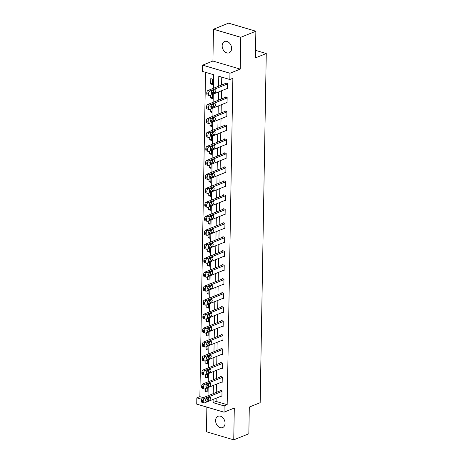 <?xml version="1.0" encoding="UTF-8"?>
<svg xmlns="http://www.w3.org/2000/svg" width="463" height="463" viewBox="0 0 463 463"><rect width="100%" height="100%" fill="white"/><g stroke="black" fill="none" stroke-linecap="round" stroke-linejoin="round"><path stroke-width="0.69" d="M222.159 45.756A6.1 4.462 -112 0 0 224.433 51.422A6.1 4.462 -112 0 0 229.162 52.811A6.1 4.462 -112 0 0 231.598 48.546A6.1 4.462 -112 0 0 229.324 42.88A6.1 4.462 -112 0 0 224.596 41.491A6.1 4.462 -112 0 0 222.159 45.756M215.613 420.537A6.1 4.462 -112 0 0 217.894 426.203A6.1 4.462 -112 0 0 222.616 427.592A6.1 4.462 -112 0 0 225.059 423.327A6.1 4.462 -112 0 0 222.784 417.661A6.1 4.462 -112 0 0 218.056 416.272A6.1 4.462 -112 0 0 215.613 420.537M213.374 88.329L213.611 74.711L202.545 71.441L202.655 65.167L229.955 73.241L229.845 79.509L218.779 76.239L218.6 86.216M212.916 61.035L240.216 69.103L240.772 37.3L255.865 31.218L228.56 23.15L213.472 29.233L212.916 61.035L202.655 65.167M206.874 407.116L206.446 431.782L233.746 439.85L234.301 408.053L224.04 412.186L196.734 404.118L196.844 397.85L201.584 399.251M205.526 72.321L199.866 396.635L196.844 397.85M240.772 37.3L213.472 29.233M255.865 31.218L255.397 57.91L266.266 53.534L260.171 402.694L249.302 407.075L248.839 433.767L233.746 439.85M266.266 53.534L255.53 50.357M199.866 396.635L203.292 397.648M206.376 398.556L207.951 399.025M205.381 388.665L205.335 391.403L207.175 391.953L207.25 387.913M205.624 374.694L205.578 377.432L207.418 377.976L207.493 373.942M205.867 360.718L205.821 363.461L207.667 364.005L207.737 359.965M206.11 346.746L206.064 349.484L207.91 350.028L207.98 345.994M206.353 332.77L206.307 335.513L208.153 336.057L208.223 332.017M206.602 318.799L206.55 321.536L208.396 322.08L208.466 318.046M206.845 304.822L206.793 307.565L208.639 308.109L208.709 304.069M207.088 290.851L207.042 293.588L208.882 294.138L208.958 290.098M207.331 276.874L207.285 279.617L209.126 280.161L209.201 276.122M207.574 262.903L207.528 265.64L209.374 266.19L209.444 262.151M207.818 248.932L207.771 251.669L209.617 252.213L209.687 248.174M208.061 234.955L208.014 237.698L209.861 238.242L209.93 234.203M208.309 220.984L208.257 223.722L210.104 224.266L210.173 220.232M208.553 207.007L208.5 209.751L210.347 210.295L210.416 206.255M208.796 193.036L208.749 195.774L210.59 196.318L210.665 192.284M209.039 179.059L208.992 181.803L210.839 182.347L210.908 178.307M209.282 165.088L209.235 167.826L211.082 168.376L211.151 164.336M209.525 151.112L209.479 153.855L211.325 154.399L211.394 150.359M209.768 137.141L209.722 139.878L211.568 140.428L211.637 136.388M210.017 123.17L209.965 125.907L211.811 126.451L211.88 122.411M210.26 109.193L210.208 111.936L212.054 112.48L212.123 108.44M210.503 95.222L210.457 97.959L212.297 98.503L212.372 94.469M212.546 84.532L212.639 79.156L210.792 78.612L210.7 83.988L212.546 84.532M216.152 398.197L216.099 401.433L227.165 404.703L232.86 78.293L229.845 79.509M221.76 77.118L221.621 85.001M221.522 90.777L221.378 98.978M221.273 104.754L221.135 112.949M221.03 118.725L220.892 126.92M220.787 132.702L220.643 140.897M220.544 146.673L220.4 154.868M220.301 160.649L220.156 168.845M220.058 174.62L219.913 182.816M219.815 188.591L219.67 196.792M219.566 202.568L219.427 210.763M219.323 216.539L219.184 224.74M219.08 230.516L218.935 238.711M218.837 244.487L218.692 252.688M218.594 258.464L218.449 266.659M218.351 272.435L218.206 280.63M218.108 286.412L217.963 294.607M217.859 300.383L217.72 308.578M217.616 314.354L217.477 322.555M217.373 328.331L217.228 336.526M217.13 342.302L216.985 350.503M216.887 356.279L216.742 364.474M216.643 370.25L216.499 378.45M216.4 384.226L216.256 392.421M221.297 396.125L221.933 396.311L222.026 390.94L220.185 390.39L220.174 390.841M221.54 382.149L222.176 382.34L222.275 376.963L220.429 376.419L220.417 376.865M221.789 368.178L222.425 368.363L222.518 362.992L220.672 362.448L220.666 362.894M222.032 354.201L222.668 354.392L222.761 349.015L220.915 348.471L220.909 348.923M222.275 340.23L222.911 340.421L223.004 335.044L221.158 334.5L221.152 334.946M222.518 326.259L223.154 326.444L223.247 321.067L221.401 320.523L221.395 320.975M222.761 312.282L223.398 312.473L223.49 307.096L221.65 306.552L221.638 306.998M223.004 298.311L223.641 298.496L223.733 293.125L221.893 292.575L221.881 293.027M223.247 284.334L223.884 284.525L223.982 279.148L222.136 278.604L222.13 279.05M223.496 270.363L224.133 270.548L224.225 265.177L222.379 264.628L222.373 265.079M223.739 256.386L224.376 256.577L224.468 251.201L222.622 250.657L222.616 251.102M223.982 242.415L224.619 242.6L224.711 237.23L222.865 236.686L222.859 237.131M224.225 228.438L224.862 228.629L224.954 223.253L223.108 222.709L223.102 223.154M224.468 214.467L225.105 214.653L225.197 209.282L223.357 208.738L223.345 209.183M224.711 200.496L225.348 200.682L225.44 195.305L223.6 194.761L223.588 195.212M224.954 186.52L225.591 186.711L225.689 181.334L223.843 180.79L223.837 181.236M225.203 172.549L225.84 172.734L225.932 167.363L224.086 166.813L224.08 167.265M225.446 158.572L226.083 158.763L226.175 153.386L224.329 152.842L224.323 153.288M225.689 144.601L226.326 144.786L226.419 139.415L224.572 138.865L224.567 139.317M225.932 130.624L226.569 130.815L226.662 125.438L224.815 124.894L224.81 125.34M226.175 116.653L226.812 116.838L226.905 111.467L225.064 110.923L225.053 111.369M226.419 102.676L227.055 102.867L227.148 97.49L225.307 96.946L225.296 97.392M226.662 88.705L227.298 88.89L227.397 83.519L225.55 82.975L225.545 83.421M240.216 69.103L229.955 73.241M227.165 404.703L224.144 405.918L224.04 412.186M207.945 399.355L207.968 397.85M208.009 395.743L208.153 387.548M208.188 385.384L208.217 383.879M208.252 381.772L208.396 373.577M208.431 371.407L208.46 369.902M208.495 367.801L208.639 359.601M208.674 357.436L208.703 355.931M208.738 353.825L208.882 345.63M208.923 343.465L208.946 341.954M208.981 339.854L209.126 331.653M209.166 329.488L209.189 327.983M209.23 325.877L209.369 317.682M209.409 315.517L209.432 314.007M209.473 311.906L209.612 303.705M209.652 301.54L209.675 300.036M209.716 297.929L209.861 289.734M209.895 287.569L209.924 286.059M209.959 283.958L210.104 275.757M210.138 273.592L210.167 272.088M210.202 269.981L210.347 261.786M210.381 259.621L210.41 258.111M210.445 256.01L210.59 247.815M210.63 245.645L210.653 244.14M210.688 242.033L210.833 233.838M210.873 231.674L210.896 230.169M210.937 228.062L211.076 219.867M211.116 217.703L211.14 216.192M211.18 214.091L211.319 205.89M211.359 203.726L211.383 202.221M211.423 200.114L211.568 191.919M211.603 189.755L211.632 188.244M211.666 186.143L211.811 177.942M211.846 175.778L211.875 174.273M211.909 172.167L212.054 163.971M212.089 161.807L212.118 160.296M212.152 158.196L212.297 149.995M212.338 147.83L212.361 146.325M212.395 144.219L212.54 136.024M212.581 133.859L212.604 132.349M212.644 130.248L212.783 122.053M212.824 119.882L212.847 118.378M212.887 116.271L213.026 108.076M213.067 105.911L213.096 104.406M213.13 102.3L213.275 94.105M213.31 91.94L213.339 90.43M213.136 399.413L213.078 402.648L224.144 405.918M218.501 91.998L218.357 100.193M218.258 105.969L218.114 114.164M218.015 119.94L217.87 128.141M217.772 133.917L217.627 142.112M217.523 147.888L217.384 156.089M217.28 161.865L217.141 170.06M217.037 175.836L216.892 184.037M216.794 189.813L216.649 198.008M216.551 203.784L216.406 211.979M216.308 217.76L216.163 225.956M216.065 231.731L215.92 239.927M215.816 245.703L215.677 253.903M215.573 259.679L215.434 267.874M215.33 273.65L215.185 281.851M215.087 287.627L214.942 295.822M214.844 301.598L214.699 309.799M214.601 315.575L214.456 323.77M214.357 329.546L214.213 337.741M214.109 343.523L213.97 351.718M213.865 357.494L213.727 365.689M213.622 371.465L213.478 379.666M213.379 385.442L213.235 393.637M216.099 401.433L213.078 402.648M207.198 390.65L205.335 391.403M207.441 376.679L205.578 377.432M207.69 362.708L205.821 363.461M207.933 348.732L206.064 349.484M208.176 334.761L206.307 335.513M208.419 320.784L206.55 321.536M208.663 306.813L206.793 307.565M208.906 292.836L207.042 293.588M209.149 278.865L207.285 279.617M209.398 264.888L207.528 265.64M209.641 250.917L207.771 251.669M209.884 236.946L208.014 237.698M210.127 222.969L208.257 223.722M210.37 208.998L208.5 209.751M210.613 195.021L208.749 195.774M210.856 181.05L208.992 181.803M211.105 167.074L209.235 167.826M211.348 153.103L209.479 153.855M211.591 139.126L209.722 139.878M211.834 125.155L209.965 125.907M212.077 111.178L210.208 111.936M212.32 97.207L210.457 97.959M212.563 83.236L210.7 83.988M221.945 395.865L204.426 402.926A1.904 1.129 106.5 0 1 203.917 402.966A1.904 1.129 106.5 0 1 203.245 401.624L203.263 400.726A1.904 1.129 106.5 0 1 204.501 398.446L222.02 391.385M220.822 390.581L202.655 397.902L204.501 398.446M206.614 401.242A1.528 0.903 -73.5 0 1 206.203 401.276A1.528 0.903 -73.5 0 1 205.699 399.882A1.528 0.903 -73.5 0 1 206.66 398.377L209.56 397.208A1.528 0.903 -73.5 0 1 209.965 397.179A1.528 0.903 -73.5 0 1 210.468 398.574A1.528 0.903 -73.5 0 1 209.507 400.078L206.614 401.242L205.879 401.027M208.651 397.572A1.528 0.903 -73.5 0 1 207.661 399.528L205.67 400.333M203.917 402.966L202.071 402.416A1.904 1.129 -73.5 0 1 201.405 401.074L201.417 400.182A1.904 1.129 -73.5 0 1 202.655 397.902M222.188 381.888L204.669 388.955A1.904 1.129 106.5 0 1 204.16 388.989A1.904 1.129 106.5 0 1 203.494 387.647L203.506 386.75A1.904 1.129 106.5 0 1 204.744 384.475L222.263 377.414M221.065 376.61L202.898 383.931L204.744 384.475M206.857 387.271A1.528 0.903 -73.5 0 1 206.446 387.3A1.528 0.903 -73.5 0 1 205.942 385.905A1.528 0.903 -73.5 0 1 206.903 384.406L209.803 383.237A1.528 0.903 -73.5 0 1 210.208 383.208A1.528 0.903 -73.5 0 1 210.717 384.603A1.528 0.903 -73.5 0 1 209.751 386.101L206.857 387.271L206.122 387.056M208.894 383.601A1.528 0.903 -73.5 0 1 207.91 385.557L205.913 386.362M204.16 388.989L202.314 388.445A1.904 1.129 -73.5 0 1 201.648 387.103L201.66 386.206A1.904 1.129 -73.5 0 1 202.898 383.931M222.431 367.917L204.912 374.978A1.904 1.129 106.5 0 1 204.403 375.018A1.904 1.129 106.5 0 1 203.737 373.676L203.749 372.779A1.904 1.129 106.5 0 1 204.987 370.498L222.506 363.438M221.308 362.633L203.147 369.954L204.987 370.498M207.1 373.3A1.528 0.903 -73.5 0 1 206.689 373.328A1.528 0.903 -73.5 0 1 206.185 371.934A1.528 0.903 -73.5 0 1 207.146 370.429L210.046 369.26A1.528 0.903 -73.5 0 1 210.457 369.231A1.528 0.903 -73.5 0 1 210.96 370.626A1.528 0.903 -73.5 0 1 209.994 372.13L207.1 373.3L206.365 373.08M209.143 369.63A1.528 0.903 -73.5 0 1 208.153 371.586L206.162 372.385M204.403 375.018L202.557 374.469A1.904 1.129 -73.5 0 1 201.891 373.132L201.909 372.235A1.904 1.129 -73.5 0 1 203.147 369.954M222.674 353.946L205.155 361.007A1.904 1.129 106.5 0 1 204.646 361.042A1.904 1.129 106.5 0 1 203.98 359.699L203.992 358.808A1.904 1.129 106.5 0 1 205.236 356.527L222.755 349.467M221.551 348.662L203.39 355.983L205.236 356.527M207.343 359.323A1.528 0.903 -73.5 0 1 206.938 359.352A1.528 0.903 -73.5 0 1 206.429 357.957A1.528 0.903 -73.5 0 1 207.395 356.458L210.289 355.289A1.528 0.903 -73.5 0 1 210.7 355.26A1.528 0.903 -73.5 0 1 211.203 356.655A1.528 0.903 -73.5 0 1 210.243 358.154L207.343 359.323L206.608 359.109M209.386 355.653A1.528 0.903 -73.5 0 1 208.396 357.61L206.405 358.414M204.646 361.042L202.8 360.498A1.904 1.129 -73.5 0 1 202.134 359.155L202.152 358.258A1.904 1.129 -73.5 0 1 203.39 355.983M222.917 339.969L205.398 347.03A1.904 1.129 106.5 0 1 204.889 347.071A1.904 1.129 106.5 0 1 204.224 345.728L204.241 344.831A1.904 1.129 106.5 0 1 205.479 342.551L222.998 335.49M221.794 334.685L203.633 342.007L205.479 342.551M207.586 345.352A1.528 0.903 -73.5 0 1 207.181 345.381A1.528 0.903 -73.5 0 1 206.672 343.986A1.528 0.903 -73.5 0 1 207.638 342.481L210.532 341.318A1.528 0.903 -73.5 0 1 210.943 341.283A1.528 0.903 -73.5 0 1 211.446 342.678A1.528 0.903 -73.5 0 1 210.486 344.183L207.586 345.352L206.851 345.132M209.629 341.682A1.528 0.903 -73.5 0 1 208.639 343.639L206.648 344.437M204.889 347.071L203.043 346.527A1.904 1.129 -73.5 0 1 202.377 345.184L202.395 344.287A1.904 1.129 -73.5 0 1 203.633 342.007M223.16 325.998L205.641 333.059A1.904 1.129 106.5 0 1 205.132 333.094A1.904 1.129 106.5 0 1 204.467 331.751L204.484 330.86A1.904 1.129 106.5 0 1 205.722 328.58L223.241 321.519M222.037 320.714L203.876 328.035L205.722 328.58M207.829 331.375A1.528 0.903 -73.5 0 1 207.424 331.404A1.528 0.903 -73.5 0 1 206.92 330.009A1.528 0.903 -73.5 0 1 207.881 328.51L210.781 327.341A1.528 0.903 -73.5 0 1 211.186 327.312A1.528 0.903 -73.5 0 1 211.689 328.707A1.528 0.903 -73.5 0 1 210.729 330.206L207.829 331.375L207.1 331.161M209.872 327.706A1.528 0.903 -73.5 0 1 208.882 329.662L206.892 330.466M205.132 333.094L203.292 332.55A1.904 1.129 -73.5 0 1 202.62 331.207L202.638 330.31A1.904 1.129 -73.5 0 1 203.876 328.035M223.403 312.021L205.885 319.082A1.904 1.129 106.5 0 1 205.375 319.123A1.904 1.129 106.5 0 1 204.71 317.78L204.727 316.883A1.904 1.129 106.5 0 1 205.966 314.608L223.484 307.542M222.286 306.738L204.119 314.059L205.966 314.608M208.072 317.404A1.528 0.903 -73.5 0 1 207.667 317.433A1.528 0.903 -73.5 0 1 207.164 316.038A1.528 0.903 -73.5 0 1 208.124 314.539L211.024 313.37A1.528 0.903 -73.5 0 1 211.429 313.341A1.528 0.903 -73.5 0 1 211.932 314.73A1.528 0.903 -73.5 0 1 210.972 316.235L208.072 317.404L207.343 317.184M210.115 313.735A1.528 0.903 -73.5 0 1 209.126 315.691L207.135 316.489M205.375 319.123L203.535 318.579A1.904 1.129 -73.5 0 1 202.863 317.236L202.881 316.339A1.904 1.129 -73.5 0 1 204.119 314.059M223.652 298.05L206.133 305.111A1.904 1.129 106.5 0 1 205.624 305.146A1.904 1.129 106.5 0 1 204.953 303.809L204.97 302.912A1.904 1.129 106.5 0 1 206.209 300.632L223.727 293.571M222.529 292.766L204.362 300.088L206.209 300.632M208.321 303.427A1.528 0.903 -73.5 0 1 207.91 303.456A1.528 0.903 -73.5 0 1 207.407 302.067A1.528 0.903 -73.5 0 1 208.367 300.562L211.267 299.393A1.528 0.903 -73.5 0 1 211.672 299.364A1.528 0.903 -73.5 0 1 212.176 300.759A1.528 0.903 -73.5 0 1 211.215 302.258L208.321 303.427L207.586 303.213M210.358 299.758A1.528 0.903 -73.5 0 1 209.369 301.714L207.378 302.518M205.624 305.146L203.778 304.602A1.904 1.129 -73.5 0 1 203.112 303.259L203.124 302.368A1.904 1.129 -73.5 0 1 204.362 300.088M223.895 284.074L206.376 291.14A1.904 1.129 106.5 0 1 205.867 291.175A1.904 1.129 106.5 0 1 205.202 289.832L205.213 288.935A1.904 1.129 106.5 0 1 206.452 286.661L223.97 279.594M222.772 278.79L204.605 286.111L206.452 286.661M208.564 289.456A1.528 0.903 -73.5 0 1 208.153 289.485A1.528 0.903 -73.5 0 1 207.65 288.09A1.528 0.903 -73.5 0 1 208.61 286.591L211.51 285.422A1.528 0.903 -73.5 0 1 211.915 285.393A1.528 0.903 -73.5 0 1 212.424 286.788A1.528 0.903 -73.5 0 1 211.458 288.287L208.564 289.456L207.829 289.236M210.601 285.787A1.528 0.903 -73.5 0 1 209.617 287.743L207.621 288.547M205.867 291.175L204.021 290.631A1.904 1.129 -73.5 0 1 203.355 289.288L203.367 288.391A1.904 1.129 -73.5 0 1 204.605 286.111M224.138 270.103L206.62 277.163A1.904 1.129 106.5 0 1 206.11 277.204A1.904 1.129 106.5 0 1 205.445 275.861L205.456 274.964A1.904 1.129 106.5 0 1 206.695 272.684L224.214 265.623M223.016 264.819L204.854 272.14L206.695 272.684M208.807 275.479A1.528 0.903 -73.5 0 1 208.396 275.514A1.528 0.903 -73.5 0 1 207.893 274.119A1.528 0.903 -73.5 0 1 208.854 272.614L211.753 271.445A1.528 0.903 -73.5 0 1 212.164 271.416A1.528 0.903 -73.5 0 1 212.667 272.811A1.528 0.903 -73.5 0 1 211.701 274.316L208.807 275.479L208.072 275.265M210.85 271.81A1.528 0.903 -73.5 0 1 209.861 273.766L207.87 274.571M206.11 277.204L204.264 276.654A1.904 1.129 -73.5 0 1 203.598 275.311L203.616 274.42A1.904 1.129 -73.5 0 1 204.854 272.14M224.381 256.126L206.863 263.192A1.904 1.129 106.5 0 1 206.353 263.227A1.904 1.129 106.5 0 1 205.688 261.884L205.705 260.987A1.904 1.129 106.5 0 1 206.944 258.713L224.462 251.652M223.259 250.842L205.097 258.169L206.944 258.713M209.05 261.508A1.528 0.903 -73.5 0 1 208.645 261.537A1.528 0.903 -73.5 0 1 208.136 260.142A1.528 0.903 -73.5 0 1 209.102 258.643L211.996 257.474A1.528 0.903 -73.5 0 1 212.407 257.445A1.528 0.903 -73.5 0 1 212.911 258.84A1.528 0.903 -73.5 0 1 211.95 260.339L209.05 261.508L208.315 261.294M211.093 257.839A1.528 0.903 -73.5 0 1 210.104 259.795L208.113 260.6M206.353 263.227L204.507 262.683A1.904 1.129 -73.5 0 1 203.842 261.34L203.859 260.443A1.904 1.129 -73.5 0 1 205.097 258.169M224.624 242.155L207.106 249.216A1.904 1.129 106.5 0 1 206.596 249.256A1.904 1.129 106.5 0 1 205.931 247.913L205.948 247.016A1.904 1.129 106.5 0 1 207.187 244.736L224.705 237.675M223.502 236.871L205.34 244.192L207.187 244.736M209.293 247.537A1.528 0.903 -73.5 0 1 208.888 247.566A1.528 0.903 -73.5 0 1 208.379 246.171A1.528 0.903 -73.5 0 1 209.345 244.667L212.239 243.497A1.528 0.903 -73.5 0 1 212.65 243.469A1.528 0.903 -73.5 0 1 213.154 244.863A1.528 0.903 -73.5 0 1 212.193 246.368L209.293 247.537L208.558 247.317M211.336 243.868A1.528 0.903 -73.5 0 1 210.347 245.824L208.356 246.623M206.596 249.256L204.75 248.706A1.904 1.129 -73.5 0 1 204.085 247.369L204.102 246.472A1.904 1.129 -73.5 0 1 205.34 244.192M224.868 228.184L207.349 235.245A1.904 1.129 106.5 0 1 206.839 235.279A1.904 1.129 106.5 0 1 206.174 233.937L206.191 233.045A1.904 1.129 106.5 0 1 207.43 230.765L224.949 223.704M223.745 222.9L205.584 230.221L207.43 230.765M209.536 233.56A1.528 0.903 -73.5 0 1 209.131 233.589A1.528 0.903 -73.5 0 1 208.628 232.194A1.528 0.903 -73.5 0 1 209.589 230.696L212.488 229.526A1.528 0.903 -73.5 0 1 212.893 229.498A1.528 0.903 -73.5 0 1 213.397 230.892A1.528 0.903 -73.5 0 1 212.436 232.391L209.536 233.56L208.807 233.346M211.579 229.891A1.528 0.903 -73.5 0 1 210.59 231.847L208.599 232.652M206.839 235.279L204.999 234.735A1.904 1.129 -73.5 0 1 204.328 233.393L204.345 232.495A1.904 1.129 -73.5 0 1 205.584 230.221M225.111 214.207L207.592 221.268A1.904 1.129 106.5 0 1 207.083 221.308A1.904 1.129 106.5 0 1 206.417 219.966L206.434 219.068A1.904 1.129 106.5 0 1 207.673 216.788L225.192 209.727M223.994 208.923L205.827 216.244L207.673 216.788M209.78 219.589A1.528 0.903 -73.5 0 1 209.374 219.618A1.528 0.903 -73.5 0 1 208.871 218.223A1.528 0.903 -73.5 0 1 209.832 216.719L212.731 215.555A1.528 0.903 -73.5 0 1 213.136 215.521A1.528 0.903 -73.5 0 1 213.64 216.916A1.528 0.903 -73.5 0 1 212.679 218.42L209.78 219.589L209.05 219.369M211.822 215.92A1.528 0.903 -73.5 0 1 210.833 217.876L208.842 218.675M207.083 221.308L205.242 220.764A1.904 1.129 -73.5 0 1 204.571 219.421L204.588 218.524A1.904 1.129 -73.5 0 1 205.827 216.244M225.359 200.236L207.841 207.297A1.904 1.129 106.5 0 1 207.331 207.331A1.904 1.129 106.5 0 1 206.66 205.989L206.677 205.097A1.904 1.129 106.5 0 1 207.916 202.817L225.435 195.756M224.237 194.952L206.07 202.273L207.916 202.817M210.028 205.613A1.528 0.903 -73.5 0 1 209.617 205.641A1.528 0.903 -73.5 0 1 209.114 204.247A1.528 0.903 -73.5 0 1 210.075 202.748L212.974 201.579A1.528 0.903 -73.5 0 1 213.379 201.55A1.528 0.903 -73.5 0 1 213.883 202.944A1.528 0.903 -73.5 0 1 212.922 204.443L210.028 205.613L209.293 205.398M212.066 201.943A1.528 0.903 -73.5 0 1 211.076 203.899L209.085 204.704M207.331 207.331L205.485 206.787A1.904 1.129 -73.5 0 1 204.82 205.445L204.831 204.548A1.904 1.129 -73.5 0 1 206.07 202.273M225.603 186.259L208.084 193.32A1.904 1.129 106.5 0 1 207.574 193.36A1.904 1.129 106.5 0 1 206.909 192.018L206.92 191.121A1.904 1.129 106.5 0 1 208.159 188.846L225.678 181.78M224.48 180.975L206.319 188.296L208.159 188.846M210.271 191.641A1.528 0.903 -73.5 0 1 209.861 191.67A1.528 0.903 -73.5 0 1 209.357 190.276A1.528 0.903 -73.5 0 1 210.318 188.771L213.217 187.608A1.528 0.903 -73.5 0 1 213.622 187.573A1.528 0.903 -73.5 0 1 214.132 188.968A1.528 0.903 -73.5 0 1 213.165 190.472L210.271 191.641L209.536 191.422M212.309 187.972A1.528 0.903 -73.5 0 1 211.325 189.928L209.328 190.727M207.574 193.36L205.728 192.816A1.904 1.129 -73.5 0 1 205.063 191.474L205.074 190.577A1.904 1.129 -73.5 0 1 206.319 188.296M225.846 172.288L208.327 179.349A1.904 1.129 106.5 0 1 207.818 179.384A1.904 1.129 106.5 0 1 207.152 178.047L207.164 177.15A1.904 1.129 106.5 0 1 208.402 174.869L225.921 167.809M224.723 167.004L206.562 174.325L208.402 174.869M210.515 177.665A1.528 0.903 -73.5 0 1 210.104 177.694A1.528 0.903 -73.5 0 1 209.6 176.305A1.528 0.903 -73.5 0 1 210.561 174.8L213.46 173.631A1.528 0.903 -73.5 0 1 213.871 173.602A1.528 0.903 -73.5 0 1 214.375 174.997A1.528 0.903 -73.5 0 1 213.408 176.496L210.515 177.665L209.78 177.451M212.558 173.995A1.528 0.903 -73.5 0 1 211.568 175.952L209.577 176.756M207.818 179.384L205.971 178.84A1.904 1.129 -73.5 0 1 205.306 177.497L205.323 176.606A1.904 1.129 -73.5 0 1 206.562 174.325M226.089 158.311L208.57 165.378A1.904 1.129 106.5 0 1 208.061 165.413A1.904 1.129 106.5 0 1 207.395 164.07L207.412 163.173A1.904 1.129 106.5 0 1 208.651 160.898L226.17 153.832M224.966 153.027L206.805 160.348L208.651 160.898M210.758 163.694A1.528 0.903 -73.5 0 1 210.352 163.723A1.528 0.903 -73.5 0 1 209.843 162.328A1.528 0.903 -73.5 0 1 210.81 160.829L213.703 159.66A1.528 0.903 -73.5 0 1 214.114 159.631A1.528 0.903 -73.5 0 1 214.618 161.026A1.528 0.903 -73.5 0 1 213.657 162.525L210.758 163.694L210.023 163.474M212.801 160.024A1.528 0.903 -73.5 0 1 211.811 161.981L209.82 162.785M208.061 165.413L206.214 164.869A1.904 1.129 -73.5 0 1 205.549 163.526L205.566 162.629A1.904 1.129 -73.5 0 1 206.805 160.348M226.332 144.34L208.813 151.401A1.904 1.129 106.5 0 1 208.304 151.442A1.904 1.129 106.5 0 1 207.638 150.099L207.655 149.202A1.904 1.129 106.5 0 1 208.894 146.921L226.413 139.861M225.209 139.056L207.048 146.377L208.894 146.921M211.001 149.717A1.528 0.903 -73.5 0 1 210.596 149.752A1.528 0.903 -73.5 0 1 210.086 148.357A1.528 0.903 -73.5 0 1 211.053 146.852L213.947 145.683A1.528 0.903 -73.5 0 1 214.357 145.654A1.528 0.903 -73.5 0 1 214.861 147.049A1.528 0.903 -73.5 0 1 213.9 148.554L211.001 149.717L210.266 149.503M213.044 146.048A1.528 0.903 -73.5 0 1 212.054 148.004L210.063 148.808M208.304 151.442L206.457 150.892A1.904 1.129 -73.5 0 1 205.792 149.549L205.809 148.658A1.904 1.129 -73.5 0 1 207.048 146.377M226.575 130.363L209.056 137.43A1.904 1.129 106.5 0 1 208.547 137.465A1.904 1.129 106.5 0 1 207.881 136.122L207.899 135.225A1.904 1.129 106.5 0 1 209.137 132.95L226.656 125.89M225.452 125.079L207.291 132.406L209.137 132.95M211.244 135.746A1.528 0.903 -73.5 0 1 210.839 135.775A1.528 0.903 -73.5 0 1 210.335 134.38A1.528 0.903 -73.5 0 1 211.296 132.881L214.195 131.712A1.528 0.903 -73.5 0 1 214.601 131.683A1.528 0.903 -73.5 0 1 215.104 133.078A1.528 0.903 -73.5 0 1 214.143 134.577L211.244 135.746L210.515 135.532M213.287 132.077A1.528 0.903 -73.5 0 1 212.297 134.033L210.306 134.837M208.547 137.465L206.706 136.921A1.904 1.129 -73.5 0 1 206.035 135.578L206.052 134.681A1.904 1.129 -73.5 0 1 207.291 132.406M226.818 116.392L209.299 123.453A1.904 1.129 106.5 0 1 208.79 123.494A1.904 1.129 106.5 0 1 208.124 122.151L208.142 121.254A1.904 1.129 106.5 0 1 209.38 118.974L226.899 111.913M225.701 111.108L207.534 118.43L209.38 118.974M211.487 121.775A1.528 0.903 -73.5 0 1 211.082 121.804A1.528 0.903 -73.5 0 1 210.578 120.409A1.528 0.903 -73.5 0 1 211.539 118.904L214.438 117.735A1.528 0.903 -73.5 0 1 214.844 117.706A1.528 0.903 -73.5 0 1 215.347 119.101A1.528 0.903 -73.5 0 1 214.386 120.606L211.487 121.775L210.758 121.555M213.53 118.106A1.528 0.903 -73.5 0 1 212.54 120.056L210.549 120.86M208.79 123.494L206.949 122.944A1.904 1.129 -73.5 0 1 206.284 121.607L206.295 120.71A1.904 1.129 -73.5 0 1 207.534 118.43M227.067 102.421L209.548 109.482A1.904 1.129 106.5 0 1 209.039 109.517A1.904 1.129 106.5 0 1 208.367 108.174L208.385 107.283A1.904 1.129 106.5 0 1 209.623 105.003L227.142 97.942M225.944 97.137L207.777 104.459L209.623 105.003M211.736 107.798A1.528 0.903 -73.5 0 1 211.325 107.827A1.528 0.903 -73.5 0 1 210.821 106.432A1.528 0.903 -73.5 0 1 211.782 104.933L214.682 103.764A1.528 0.903 -73.5 0 1 215.087 103.735A1.528 0.903 -73.5 0 1 215.596 105.13A1.528 0.903 -73.5 0 1 214.629 106.629L211.736 107.798L211.001 107.584M213.773 104.129A1.528 0.903 -73.5 0 1 212.783 106.085L210.792 106.889M209.039 109.517L207.192 108.973A1.904 1.129 -73.5 0 1 206.527 107.63L206.539 106.733A1.904 1.129 -73.5 0 1 207.777 104.459M227.31 88.445L209.791 95.505A1.904 1.129 106.5 0 1 209.282 95.546A1.904 1.129 106.5 0 1 208.616 94.203L208.628 93.306A1.904 1.129 106.5 0 1 209.866 91.026L227.385 83.965M226.187 83.161L208.026 90.482L209.866 91.026M211.979 93.827A1.528 0.903 -73.5 0 1 211.568 93.856A1.528 0.903 -73.5 0 1 211.064 92.461A1.528 0.903 -73.5 0 1 212.025 90.956L214.925 89.793A1.528 0.903 -73.5 0 1 215.33 89.758A1.528 0.903 -73.5 0 1 215.839 91.153A1.528 0.903 -73.5 0 1 214.873 92.658L211.979 93.827L211.244 93.607M214.022 90.158A1.528 0.903 -73.5 0 1 213.032 92.114L211.035 92.913M209.282 95.546L207.436 95.002A1.904 1.129 -73.5 0 1 206.77 93.659L206.782 92.762A1.904 1.129 -73.5 0 1 208.026 90.482M201.405 401.074L203.245 401.624M201.417 400.182L203.263 400.726M209.507 400.078L207.661 399.528M201.648 387.103L203.494 387.647M201.66 386.206L203.506 386.75M209.751 386.101L207.91 385.557M201.891 373.132L203.737 373.676M201.909 372.235L203.749 372.779M209.994 372.13L208.153 371.586M202.134 359.155L203.98 359.699M202.152 358.258L203.992 358.808M210.243 358.154L208.396 357.61M202.377 345.184L204.224 345.728M202.395 344.287L204.241 344.831M210.486 344.183L208.639 343.639M202.62 331.207L204.467 331.751M202.638 330.31L204.484 330.86M210.729 330.206L208.882 329.662M202.863 317.236L204.71 317.78M202.881 316.339L204.727 316.883M210.972 316.235L209.126 315.691M203.112 303.259L204.953 303.809M203.124 302.368L204.97 302.912M211.215 302.258L209.369 301.714M203.355 289.288L205.202 289.832M203.367 288.391L205.213 288.935M211.458 288.287L209.617 287.743M203.598 275.311L205.445 275.861M203.616 274.42L205.456 274.964M211.701 274.316L209.861 273.766M203.842 261.34L205.688 261.884M203.859 260.443L205.705 260.987M211.95 260.339L210.104 259.795M204.085 247.369L205.931 247.913M204.102 246.472L205.948 247.016M212.193 246.368L210.347 245.824M204.328 233.393L206.174 233.937M204.345 232.495L206.191 233.045M212.436 232.391L210.59 231.847M204.571 219.421L206.417 219.966M204.588 218.524L206.434 219.068M212.679 218.42L210.833 217.876M204.82 205.445L206.66 205.989M204.831 204.548L206.677 205.097M212.922 204.443L211.076 203.899M205.063 191.474L206.909 192.018M205.074 190.577L206.92 191.121M213.165 190.472L211.325 189.928M205.306 177.497L207.152 178.047M205.323 176.606L207.164 177.15M213.408 176.496L211.568 175.952M205.549 163.526L207.395 164.07M205.566 162.629L207.412 163.173M213.657 162.525L211.811 161.981M205.792 149.549L207.638 150.099M205.809 148.658L207.655 149.202M213.9 148.554L212.054 148.004M206.035 135.578L207.881 136.122M206.052 134.681L207.899 135.225M214.143 134.577L212.297 134.033M206.284 121.607L208.124 122.151M206.295 120.71L208.142 121.254M214.386 120.606L212.54 120.056M206.527 107.63L208.367 108.174M206.539 106.733L208.385 107.283M214.629 106.629L212.783 106.085M206.77 93.659L208.616 94.203M206.782 92.762L208.628 93.306M214.873 92.658L213.032 92.114"/></g></svg>
